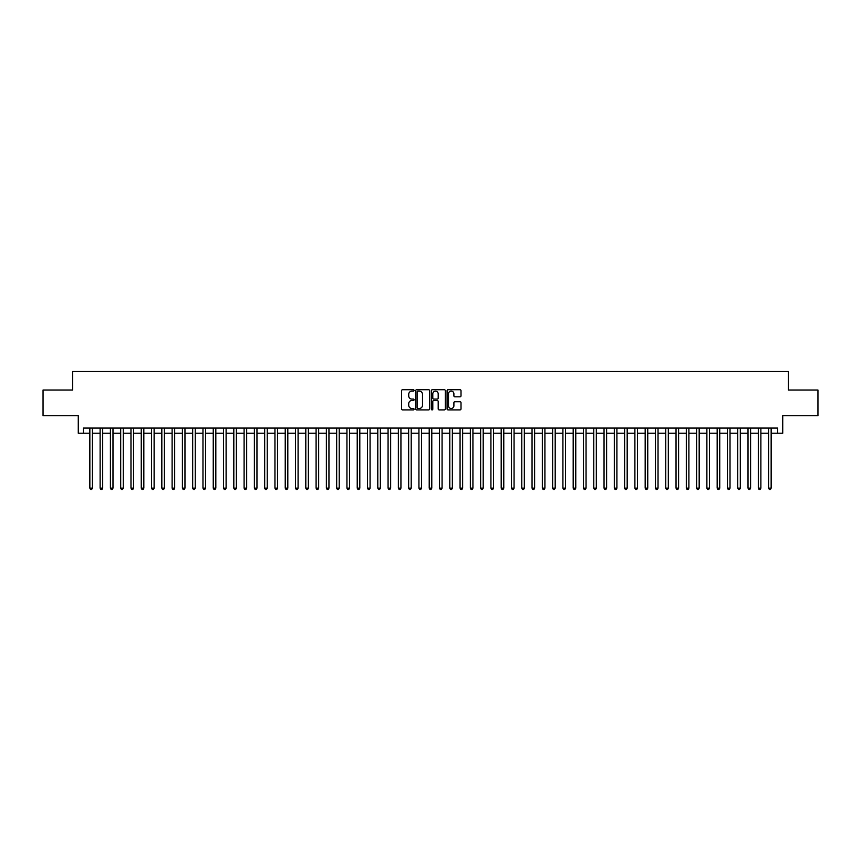<?xml version="1.0" encoding="UTF-8"?>
<svg xmlns="http://www.w3.org/2000/svg" width="861" height="861" viewBox="0 0 861 861"><rect width="100%" height="100%" fill="white"/><g stroke="black" fill="none" stroke-linecap="round" stroke-linejoin="round"><path stroke-width="1.29" d="M414.044 390.41A0.71 0.71 0 0 0 413.345 389.71L402.614 389.71A1.012 1.012 0 0 0 401.603 390.722L401.603 408.889A1.012 1.012 0 0 0 402.614 409.901L413.345 409.901A0.71 0.71 0 0 0 414.044 409.19A0.71 0.71 0 0 0 413.345 408.48L411.956 408.48A3.229 3.229 0 0 1 408.717 405.251L408.717 403.744A3.229 3.229 0 0 1 411.956 400.505L413.345 400.505A0.71 0.71 0 0 0 414.044 399.805A0.71 0.71 0 0 0 413.345 399.095L411.956 399.095A3.229 3.229 0 0 1 408.717 395.866L408.717 394.349A3.229 3.229 0 0 1 411.956 391.12L413.345 391.12A0.71 0.71 0 0 0 414.044 390.41M460 396.824A1.012 1.012 0 0 0 461.012 395.812L461.012 390.722A1.012 1.012 0 0 0 460 389.71L448.086 389.71A1.012 1.012 0 0 0 447.085 390.722L447.085 408.889A1.012 1.012 0 0 0 448.086 409.901L460 409.901A1.012 1.012 0 0 0 461.012 408.889L461.012 402.733A1.012 1.012 0 0 0 460 401.721L454.899 401.721A1.012 1.012 0 0 0 453.898 402.733L453.898 405.779A2.701 2.701 0 0 1 451.196 408.48A2.701 2.701 0 0 1 448.495 405.779L448.495 393.821A2.701 2.701 0 0 1 451.196 391.12A2.701 2.701 0 0 1 453.898 393.821L453.898 395.812A1.012 1.012 0 0 0 454.899 396.824L460 396.824M83.409 433.223L83.409 428.078L777.591 428.078L777.591 433.223L782.724 433.223L782.724 415.745L817.95 415.745L817.95 390.033L788.385 390.033L788.385 371.521L72.615 371.521L72.615 390.033L43.05 390.033L43.05 415.745L78.276 415.745L78.276 433.223L89.845 433.223M429.617 390.722A1.012 1.012 0 0 0 428.606 389.71L416.692 389.71A1.012 1.012 0 0 0 415.691 390.722L415.691 408.889A1.012 1.012 0 0 0 416.692 409.901L428.606 409.901A1.012 1.012 0 0 0 429.617 408.889L429.617 390.722M432.394 389.71L444.308 389.71A1.012 1.012 0 0 1 445.309 390.722L445.309 408.889A1.012 1.012 0 0 1 444.308 409.901L439.207 409.901A1.012 1.012 0 0 1 438.195 408.889L438.195 401.517A1.012 1.012 0 0 0 437.184 400.505L433.804 400.505A1.012 1.012 0 0 0 432.792 401.517L432.792 409.19A0.71 0.71 0 0 1 432.093 409.901A0.71 0.71 0 0 1 431.383 409.19L431.383 390.722A1.012 1.012 0 0 1 432.394 389.71M92.418 433.223L100.124 433.223M102.696 433.223L110.412 433.223M112.985 433.223L120.691 433.223M123.263 433.223L130.98 433.223M133.552 433.223L141.258 433.223M143.83 433.223L151.547 433.223M154.119 433.223L161.825 433.223M164.397 433.223L172.114 433.223M174.686 433.223L182.403 433.223M184.964 433.223L192.681 433.223M195.253 433.223L202.97 433.223M205.542 433.223L213.248 433.223M215.82 433.223L223.537 433.223M226.109 433.223L233.815 433.223M236.388 433.223L244.104 433.223M246.676 433.223L254.382 433.223M256.955 433.223L264.671 433.223M267.244 433.223L274.95 433.223M277.522 433.223L285.239 433.223M287.811 433.223L295.527 433.223M298.089 433.223L305.806 433.223M308.378 433.223L316.095 433.223M318.656 433.223L326.373 433.223M328.945 433.223L336.662 433.223M339.234 433.223L346.94 433.223M349.512 433.223L357.229 433.223M359.801 433.223L367.507 433.223M370.079 433.223L377.796 433.223M380.368 433.223L388.074 433.223M390.646 433.223L398.363 433.223M400.935 433.223L408.641 433.223M411.214 433.223L418.93 433.223M421.503 433.223L429.219 433.223M431.781 433.223L439.497 433.223M442.07 433.223L449.786 433.223M452.359 433.223L460.065 433.223M462.637 433.223L470.354 433.223M472.926 433.223L480.632 433.223M483.204 433.223L490.921 433.223M493.493 433.223L501.199 433.223M503.771 433.223L511.488 433.223M514.06 433.223L521.766 433.223M524.338 433.223L532.055 433.223M534.627 433.223L542.344 433.223M544.905 433.223L552.622 433.223M555.194 433.223L562.911 433.223M565.473 433.223L573.189 433.223M575.761 433.223L583.478 433.223M586.05 433.223L593.756 433.223M596.329 433.223L604.045 433.223M606.618 433.223L614.323 433.223M616.896 433.223L624.612 433.223M627.185 433.223L634.891 433.223M637.463 433.223L645.18 433.223M647.752 433.223L655.458 433.223M658.03 433.223L665.747 433.223M668.319 433.223L676.036 433.223M678.597 433.223L686.314 433.223M688.886 433.223L696.603 433.223M699.175 433.223L706.881 433.223M709.453 433.223L717.17 433.223M719.742 433.223L727.448 433.223M730.02 433.223L737.737 433.223M740.309 433.223L748.015 433.223M750.588 433.223L758.304 433.223M760.876 433.223L768.582 433.223M771.155 433.223L777.591 433.223M417.811 391.12A0.71 0.71 0 0 0 417.101 391.83L417.101 407.78A0.71 0.71 0 0 0 417.811 408.48L419.275 408.48A3.229 3.229 0 0 0 422.503 405.251L422.503 394.349A3.229 3.229 0 0 0 419.275 391.12L417.811 391.12M438.195 393.875A2.701 2.701 0 0 0 435.494 391.174A2.701 2.701 0 0 0 432.792 393.875L432.792 398.083A1.012 1.012 0 0 0 433.804 399.095L437.184 399.095A1.012 1.012 0 0 0 438.195 398.083L438.195 393.875M92.418 428.078L92.418 488.144L89.845 488.144L89.845 428.078M92.418 488.144L91.643 489.478L90.609 489.478L89.845 488.144M102.696 428.078L102.696 488.144L100.124 488.144L100.124 428.078M102.696 488.144L101.921 489.478L100.898 489.478L100.124 488.144M112.985 428.078L112.985 488.144L110.412 488.144L110.412 428.078M112.985 488.144L112.21 489.478L111.177 489.478L110.412 488.144M123.263 428.078L123.263 488.144L120.691 488.144L120.691 428.078M123.263 488.144L122.499 489.478L121.466 489.478L120.691 488.144M133.552 428.078L133.552 488.144L130.98 488.144L130.98 428.078M133.552 488.144L132.777 489.478L131.755 489.478L130.98 488.144M143.83 428.078L143.83 488.144L141.258 488.144L141.258 428.078M143.83 488.144L143.066 489.478L142.033 489.478L141.258 488.144M154.119 428.078L154.119 488.144L151.547 488.144L151.547 428.078M154.119 488.144L153.344 489.478L152.322 489.478L151.547 488.144M164.397 428.078L164.397 488.144L161.825 488.144L161.825 428.078M164.397 488.144L163.633 489.478L162.6 489.478L161.825 488.144M174.686 428.078L174.686 488.144L172.114 488.144L172.114 428.078M174.686 488.144L173.911 489.478L172.889 489.478L172.114 488.144M184.964 428.078L184.964 488.144L182.403 488.144L182.403 428.078M184.964 488.144L184.2 489.478L183.167 489.478L182.403 488.144M195.253 428.078L195.253 488.144L192.681 488.144L192.681 428.078M195.253 488.144L194.478 489.478L193.456 489.478L192.681 488.144M205.542 428.078L205.542 488.144L202.97 488.144L202.97 428.078M205.542 488.144L204.767 489.478L203.734 489.478L202.97 488.144M215.82 428.078L215.82 488.144L213.248 488.144L213.248 428.078M215.82 488.144L215.046 489.478L214.023 489.478L213.248 488.144M226.109 428.078L226.109 488.144L223.537 488.144L223.537 428.078M226.109 488.144L225.334 489.478L224.301 489.478L223.537 488.144M236.388 428.078L236.388 488.144L233.815 488.144L233.815 428.078M236.388 488.144L235.623 489.478L234.59 489.478L233.815 488.144M246.676 428.078L246.676 488.144L244.104 488.144L244.104 428.078M246.676 488.144L245.902 489.478L244.868 489.478L244.104 488.144M256.955 428.078L256.955 488.144L254.382 488.144L254.382 428.078M256.955 488.144L256.191 489.478L255.157 489.478L254.382 488.144M267.244 428.078L267.244 488.144L264.671 488.144L264.671 428.078M267.244 488.144L266.469 489.478L265.446 489.478L264.671 488.144M277.522 428.078L277.522 488.144L274.95 488.144L274.95 428.078M277.522 488.144L276.758 489.478L275.724 489.478L274.95 488.144M287.811 428.078L287.811 488.144L285.239 488.144L285.239 428.078M287.811 488.144L287.036 489.478L286.013 489.478L285.239 488.144M298.089 428.078L298.089 488.144L295.527 488.144L295.527 428.078M298.089 488.144L297.325 489.478L296.292 489.478L295.527 488.144M308.378 428.078L308.378 488.144L305.806 488.144L305.806 428.078M308.378 488.144L307.603 489.478L306.581 489.478L305.806 488.144M318.656 428.078L318.656 488.144L316.095 488.144L316.095 428.078M318.656 488.144L317.892 489.478L316.859 489.478L316.095 488.144M328.945 428.078L328.945 488.144L326.373 488.144L326.373 428.078M328.945 488.144L328.17 489.478L327.148 489.478L326.373 488.144M339.234 428.078L339.234 488.144L336.662 488.144L336.662 428.078M339.234 488.144L338.459 489.478L337.426 489.478L336.662 488.144M349.512 428.078L349.512 488.144L346.94 488.144L346.94 428.078M349.512 488.144L348.737 489.478L347.715 489.478L346.94 488.144M359.801 428.078L359.801 488.144L357.229 488.144L357.229 428.078M359.801 488.144L359.026 489.478L357.993 489.478L357.229 488.144M370.079 428.078L370.079 488.144L367.507 488.144L367.507 428.078M370.079 488.144L369.315 489.478L368.282 489.478L367.507 488.144M380.368 428.078L380.368 488.144L377.796 488.144L377.796 428.078M380.368 488.144L379.593 489.478L378.571 489.478L377.796 488.144M390.646 428.078L390.646 488.144L388.074 488.144L388.074 428.078M390.646 488.144L389.882 489.478L388.849 489.478L388.074 488.144M400.935 428.078L400.935 488.144L398.363 488.144L398.363 428.078M400.935 488.144L400.161 489.478L399.138 489.478L398.363 488.144M411.214 428.078L411.214 488.144L408.641 488.144L408.641 428.078M411.214 488.144L410.449 489.478L409.416 489.478L408.641 488.144M421.503 428.078L421.503 488.144L418.93 488.144L418.93 428.078M421.503 488.144L420.728 489.478L419.705 489.478L418.93 488.144M431.781 428.078L431.781 488.144L429.219 488.144L429.219 428.078M431.781 488.144L431.017 489.478L429.983 489.478L429.219 488.144M442.07 428.078L442.07 488.144L439.497 488.144L439.497 428.078M442.07 488.144L441.295 489.478L440.272 489.478L439.497 488.144M452.359 428.078L452.359 488.144L449.786 488.144L449.786 428.078M452.359 488.144L451.584 489.478L450.551 489.478L449.786 488.144M462.637 428.078L462.637 488.144L460.065 488.144L460.065 428.078M462.637 488.144L461.862 489.478L460.839 489.478L460.065 488.144M472.926 428.078L472.926 488.144L470.354 488.144L470.354 428.078M472.926 488.144L472.151 489.478L471.118 489.478L470.354 488.144M483.204 428.078L483.204 488.144L480.632 488.144L480.632 428.078M483.204 488.144L482.429 489.478L481.407 489.478L480.632 488.144M493.493 428.078L493.493 488.144L490.921 488.144L490.921 428.078M493.493 488.144L492.718 489.478L491.685 489.478L490.921 488.144M503.771 428.078L503.771 488.144L501.199 488.144L501.199 428.078M503.771 488.144L503.007 489.478L501.974 489.478L501.199 488.144M514.06 428.078L514.06 488.144L511.488 488.144L511.488 428.078M514.06 488.144L513.285 489.478L512.263 489.478L511.488 488.144M524.338 428.078L524.338 488.144L521.766 488.144L521.766 428.078M524.338 488.144L523.574 489.478L522.541 489.478L521.766 488.144M534.627 428.078L534.627 488.144L532.055 488.144L532.055 428.078M534.627 488.144L533.852 489.478L532.83 489.478L532.055 488.144M544.905 428.078L544.905 488.144L542.344 488.144L542.344 428.078M544.905 488.144L544.141 489.478L543.108 489.478L542.344 488.144M555.194 428.078L555.194 488.144L552.622 488.144L552.622 428.078M555.194 488.144L554.419 489.478L553.397 489.478L552.622 488.144M565.473 428.078L565.473 488.144L562.911 488.144L562.911 428.078M565.473 488.144L564.708 489.478L563.675 489.478L562.911 488.144M575.761 428.078L575.761 488.144L573.189 488.144L573.189 428.078M575.761 488.144L574.987 489.478L573.964 489.478L573.189 488.144M586.05 428.078L586.05 488.144L583.478 488.144L583.478 428.078M586.05 488.144L585.276 489.478L584.242 489.478L583.478 488.144M596.329 428.078L596.329 488.144L593.756 488.144L593.756 428.078M596.329 488.144L595.554 489.478L594.531 489.478L593.756 488.144M606.618 428.078L606.618 488.144L604.045 488.144L604.045 428.078M606.618 488.144L605.843 489.478L604.809 489.478L604.045 488.144M616.896 428.078L616.896 488.144L614.323 488.144L614.323 428.078M616.896 488.144L616.132 489.478L615.098 489.478L614.323 488.144M627.185 428.078L627.185 488.144L624.612 488.144L624.612 428.078M627.185 488.144L626.41 489.478L625.377 489.478L624.612 488.144M637.463 428.078L637.463 488.144L634.891 488.144L634.891 428.078M637.463 488.144L636.699 489.478L635.666 489.478L634.891 488.144M647.752 428.078L647.752 488.144L645.18 488.144L645.18 428.078M647.752 488.144L646.977 489.478L645.954 489.478L645.18 488.144M658.03 428.078L658.03 488.144L655.458 488.144L655.458 428.078M658.03 488.144L657.266 489.478L656.233 489.478L655.458 488.144M668.319 428.078L668.319 488.144L665.747 488.144L665.747 428.078M668.319 488.144L667.544 489.478L666.522 489.478L665.747 488.144M678.597 428.078L678.597 488.144L676.036 488.144L676.036 428.078M678.597 488.144L677.833 489.478L676.8 489.478L676.036 488.144M688.886 428.078L688.886 488.144L686.314 488.144L686.314 428.078M688.886 488.144L688.111 489.478L687.089 489.478L686.314 488.144M699.175 428.078L699.175 488.144L696.603 488.144L696.603 428.078M699.175 488.144L698.4 489.478L697.367 489.478L696.603 488.144M709.453 428.078L709.453 488.144L706.881 488.144L706.881 428.078M709.453 488.144L708.678 489.478L707.656 489.478L706.881 488.144M719.742 428.078L719.742 488.144L717.17 488.144L717.17 428.078M719.742 488.144L718.967 489.478L717.934 489.478L717.17 488.144M730.02 428.078L730.02 488.144L727.448 488.144L727.448 428.078M730.02 488.144L729.245 489.478L728.223 489.478L727.448 488.144M740.309 428.078L740.309 488.144L737.737 488.144L737.737 428.078M740.309 488.144L739.534 489.478L738.501 489.478L737.737 488.144M750.588 428.078L750.588 488.144L748.015 488.144L748.015 428.078M750.588 488.144L749.823 489.478L748.79 489.478L748.015 488.144M760.876 428.078L760.876 488.144L758.304 488.144L758.304 428.078M760.876 488.144L760.102 489.478L759.079 489.478L758.304 488.144M771.155 428.078L771.155 488.144L768.582 488.144L768.582 428.078M771.155 488.144L770.391 489.478L769.357 489.478L768.582 488.144"/></g></svg>
